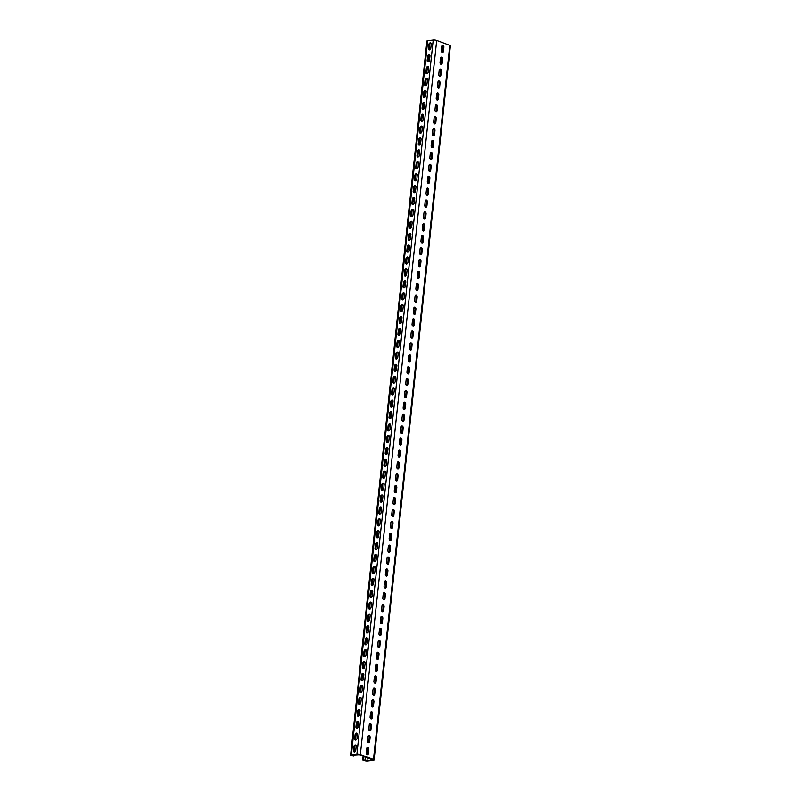 <?xml version="1.0" encoding="UTF-8"?>
<svg xmlns="http://www.w3.org/2000/svg" width="801" height="801" viewBox="0 0 801 801"><rect width="100%" height="100%" fill="white"/><g stroke="black" fill="none" stroke-linecap="round" stroke-linejoin="round"><path stroke-width="1.2" d="M363.103 756.004L362.683 759.939L364.315 760.549A2.473 0.601 -173.9 0 0 367.789 760.95L373.276 760.289A2.473 0.601 -173.9 0 0 374.097 759.939A2.473 0.601 -173.9 0 0 373.466 759.448L360.37 754.522A2.473 0.601 -173.9 0 0 356.906 754.121L351.409 754.782A2.473 0.601 -173.9 0 0 350.598 755.143A2.473 0.601 -173.9 0 0 351.218 755.623L353.772 756.134L353.902 754.892M350.598 755.143L426.903 41.061A2.473 0.601 6.1 0 1 427.724 40.711L433.211 40.05A2.473 0.601 6.1 0 1 436.685 40.45L449.782 45.377A2.473 0.601 6.1 0 1 450.402 45.857L374.097 759.939M353.822 746.622A1.602 1.131 -69.4 0 1 356.195 746.342L355.764 750.387A1.602 1.131 -69.4 0 1 353.391 750.677L353.822 746.622L354.643 746.933L354.202 750.978A1.602 1.131 -69.4 0 0 354.463 752.069M355.093 734.727A1.602 1.131 -69.4 0 1 357.466 734.437L357.036 738.482A1.602 1.131 -69.4 0 1 354.663 738.772L355.093 734.727L355.914 735.038L355.474 739.083A1.602 1.131 -69.4 0 0 355.734 740.164M356.365 722.822A1.602 1.131 -69.4 0 1 358.738 722.532L358.307 726.587A1.602 1.131 -69.4 0 1 355.934 726.867L356.365 722.822L357.186 723.133L356.745 727.178A1.602 1.131 -69.4 0 0 357.006 728.269M357.636 710.918A1.602 1.131 -69.4 0 1 360.009 710.637L359.579 714.682A1.602 1.131 -69.4 0 1 357.206 714.973L357.636 710.918L358.458 711.228L358.017 715.273A1.602 1.131 -69.4 0 0 358.277 716.364M358.908 699.023A1.602 1.131 -69.4 0 1 361.291 698.732L360.85 702.777A1.602 1.131 -69.4 0 1 358.478 703.068L358.908 699.023L359.729 699.333L359.299 703.378A1.602 1.131 -69.4 0 0 359.549 704.459M360.18 687.118A1.602 1.131 -69.4 0 1 362.563 686.837L362.122 690.883A1.602 1.131 -69.4 0 1 359.749 691.163L360.18 687.118L361.001 687.428L360.57 691.473A1.602 1.131 -69.4 0 0 360.82 692.565M361.451 675.223A1.602 1.131 -69.4 0 1 363.834 674.933L363.394 678.978A1.602 1.131 -69.4 0 1 361.021 679.268L361.451 675.223L362.272 675.523L361.842 679.568A1.602 1.131 -69.4 0 0 362.092 680.66M362.723 663.318A1.602 1.131 -69.4 0 1 365.106 663.028L364.665 667.073A1.602 1.131 -69.4 0 1 362.292 667.363L362.723 663.318L363.544 663.628L363.113 667.674A1.602 1.131 -69.4 0 0 363.364 668.755M363.994 651.413A1.602 1.131 -69.4 0 1 366.377 651.133L365.937 655.178A1.602 1.131 -69.4 0 1 363.564 655.458L363.994 651.413L364.815 651.724L364.385 655.769A1.602 1.131 -69.4 0 0 364.635 656.86M365.266 639.518A1.602 1.131 -69.4 0 1 367.649 639.228L367.208 643.273A1.602 1.131 -69.4 0 1 364.835 643.563L365.266 639.518L366.087 639.819L365.656 643.874A1.602 1.131 -69.4 0 0 365.907 644.955M366.538 627.614A1.602 1.131 -69.4 0 1 368.921 627.323L368.49 631.368A1.602 1.131 -69.4 0 1 366.107 631.659L366.538 627.614L367.359 627.924L366.928 631.969A1.602 1.131 -69.4 0 0 367.188 633.06M367.809 615.709A1.602 1.131 -69.4 0 1 370.192 615.428L369.762 619.473A1.602 1.131 -69.4 0 1 367.379 619.754L367.809 615.709L368.63 616.019L368.2 620.064A1.602 1.131 -69.4 0 0 368.46 621.155M369.081 603.814A1.602 1.131 -69.4 0 1 371.464 603.523L371.033 607.569A1.602 1.131 -69.4 0 1 368.65 607.859L369.081 603.814L369.902 604.114L369.471 608.169A1.602 1.131 -69.4 0 0 369.732 609.251M370.352 591.909A1.602 1.131 -69.4 0 1 372.735 591.619L372.305 595.674A1.602 1.131 -69.4 0 1 369.922 595.954L370.352 591.909L371.173 592.219L370.743 596.264A1.602 1.131 -69.4 0 0 371.003 597.356M371.624 580.004A1.602 1.131 -69.4 0 1 374.007 579.724L373.576 583.769A1.602 1.131 -69.4 0 1 371.193 584.059L371.624 580.004L372.445 580.314L372.014 584.36A1.602 1.131 -69.4 0 0 372.275 585.451M372.896 568.109A1.602 1.131 -69.4 0 1 375.279 567.819L374.848 571.864A1.602 1.131 -69.4 0 1 372.465 572.154L372.896 568.109L373.717 568.42L373.286 572.465A1.602 1.131 -69.4 0 0 373.546 573.546M374.167 556.204A1.602 1.131 -69.4 0 1 376.55 555.914L376.12 559.969A1.602 1.131 -69.4 0 1 373.737 560.249L374.167 556.204L374.988 556.515L374.558 560.56A1.602 1.131 -69.4 0 0 374.818 561.651M375.439 544.3A1.602 1.131 -69.4 0 1 377.822 544.019L377.391 548.064A1.602 1.131 -69.4 0 1 375.008 548.355L375.439 544.3L376.26 544.61L375.829 548.655A1.602 1.131 -69.4 0 0 376.09 549.746M376.71 532.405A1.602 1.131 -69.4 0 1 379.093 532.114L378.663 536.159A1.602 1.131 -69.4 0 1 376.28 536.45L376.71 532.405L377.531 532.715L377.101 536.76A1.602 1.131 -69.4 0 0 377.361 537.841M377.982 520.5A1.602 1.131 -69.4 0 1 380.365 520.219L379.934 524.265A1.602 1.131 -69.4 0 1 377.551 524.545L377.982 520.5L378.803 520.81L378.372 524.855A1.602 1.131 -69.4 0 0 378.633 525.947M379.253 508.605A1.602 1.131 -69.4 0 1 381.636 508.315L381.206 512.36A1.602 1.131 -69.4 0 1 378.823 512.65L379.253 508.605L380.075 508.905L379.644 512.95A1.602 1.131 -69.4 0 0 379.904 514.042M380.525 496.7A1.602 1.131 -69.4 0 1 382.908 496.41L382.477 500.455A1.602 1.131 -69.4 0 1 380.095 500.745L380.525 496.7L381.346 497.01L380.916 501.056A1.602 1.131 -69.4 0 0 381.176 502.137M381.797 484.795A1.602 1.131 -69.4 0 1 384.18 484.515L383.749 488.56A1.602 1.131 -69.4 0 1 381.366 488.84L381.797 484.795L382.618 485.106L382.187 489.151A1.602 1.131 -69.4 0 0 382.447 490.242M383.068 472.9A1.602 1.131 -69.4 0 1 385.451 472.61L385.021 476.655A1.602 1.131 -69.4 0 1 382.638 476.945L383.068 472.9L383.889 473.201L383.459 477.256A1.602 1.131 -69.4 0 0 383.719 478.337M384.35 460.996A1.602 1.131 -69.4 0 1 386.723 460.705L386.292 464.76A1.602 1.131 -69.4 0 1 383.909 465.041L384.35 460.996L385.161 461.306L384.73 465.351A1.602 1.131 -69.4 0 0 384.991 466.442M385.621 449.091A1.602 1.131 -69.4 0 1 387.994 448.81L387.564 452.855A1.602 1.131 -69.4 0 1 385.181 453.146L385.621 449.091L386.432 449.401L386.002 453.446A1.602 1.131 -69.4 0 0 386.262 454.537M386.893 437.196A1.602 1.131 -69.4 0 1 389.266 436.905L388.835 440.95A1.602 1.131 -69.4 0 1 386.452 441.241L386.893 437.196L387.704 437.506L387.273 441.551A1.602 1.131 -69.4 0 0 387.534 442.633M388.165 425.291A1.602 1.131 -69.4 0 1 390.538 425.001L390.107 429.056A1.602 1.131 -69.4 0 1 387.724 429.336L388.165 425.291L388.976 425.601L388.545 429.646A1.602 1.131 -69.4 0 0 388.805 430.738M389.436 413.386A1.602 1.131 -69.4 0 1 391.809 413.106L391.379 417.151A1.602 1.131 -69.4 0 1 388.996 417.441L389.436 413.386L390.247 413.696L389.817 417.742A1.602 1.131 -69.4 0 0 390.077 418.833M390.708 401.491A1.602 1.131 -69.4 0 1 393.081 401.201L392.65 405.246A1.602 1.131 -69.4 0 1 390.267 405.536L390.708 401.491L391.519 401.802L391.088 405.847A1.602 1.131 -69.4 0 0 391.349 406.928M391.979 389.586A1.602 1.131 -69.4 0 1 394.352 389.306L393.922 393.351A1.602 1.131 -69.4 0 1 391.539 393.631L391.979 389.586L392.79 389.897L392.36 393.942A1.602 1.131 -69.4 0 0 392.62 395.033M393.251 377.692A1.602 1.131 -69.4 0 1 395.624 377.401L395.193 381.446A1.602 1.131 -69.4 0 1 392.82 381.737L393.251 377.692L394.062 377.992L393.631 382.037A1.602 1.131 -69.4 0 0 393.892 383.128M394.523 365.787A1.602 1.131 -69.4 0 1 396.895 365.496L396.465 369.541A1.602 1.131 -69.4 0 1 394.092 369.832L394.523 365.787L395.344 366.097L394.903 370.142A1.602 1.131 -69.4 0 0 395.163 371.223M395.794 353.882A1.602 1.131 -69.4 0 1 398.167 353.601L397.737 357.647A1.602 1.131 -69.4 0 1 395.364 357.927L395.794 353.882L396.615 354.192L396.175 358.237A1.602 1.131 -69.4 0 0 396.435 359.329M397.066 341.987A1.602 1.131 -69.4 0 1 399.439 341.697L399.008 345.742A1.602 1.131 -69.4 0 1 396.635 346.032L397.066 341.987L397.887 342.287L397.446 346.342A1.602 1.131 -69.4 0 0 397.707 347.424M398.337 330.082A1.602 1.131 -69.4 0 1 400.71 329.792L400.28 333.837A1.602 1.131 -69.4 0 1 397.907 334.127L398.337 330.082L399.158 330.392L398.718 334.438A1.602 1.131 -69.4 0 0 398.978 335.529M399.609 318.177A1.602 1.131 -69.4 0 1 401.982 317.897L401.551 321.942A1.602 1.131 -69.4 0 1 399.178 322.222L399.609 318.177L400.43 318.488L399.989 322.533A1.602 1.131 -69.4 0 0 400.25 323.624M400.88 306.282A1.602 1.131 -69.4 0 1 403.253 305.992L402.823 310.037A1.602 1.131 -69.4 0 1 400.45 310.327L400.88 306.282L401.701 306.583L401.261 310.638A1.602 1.131 -69.4 0 0 401.521 311.719M402.152 294.378A1.602 1.131 -69.4 0 1 404.535 294.087L404.094 298.142A1.602 1.131 -69.4 0 1 401.722 298.423L402.152 294.378L402.973 294.688L402.533 298.733A1.602 1.131 -69.4 0 0 402.793 299.824M403.424 282.473A1.602 1.131 -69.4 0 1 405.807 282.192L405.366 286.237A1.602 1.131 -69.4 0 1 402.993 286.528L403.424 282.473L404.245 282.783L403.814 286.828A1.602 1.131 -69.4 0 0 404.064 287.919M404.695 270.578A1.602 1.131 -69.4 0 1 407.078 270.287L406.638 274.332A1.602 1.131 -69.4 0 1 404.265 274.623L404.695 270.578L405.516 270.888L405.086 274.933A1.602 1.131 -69.4 0 0 405.336 276.015M405.967 258.673A1.602 1.131 -69.4 0 1 408.35 258.383L407.909 262.438A1.602 1.131 -69.4 0 1 405.536 262.718L405.967 258.673L406.788 258.983L406.357 263.028A1.602 1.131 -69.4 0 0 406.608 264.12M407.238 246.768A1.602 1.131 -69.4 0 1 409.621 246.488L409.181 250.533A1.602 1.131 -69.4 0 1 406.808 250.823L407.238 246.768L408.059 247.078L407.629 251.124A1.602 1.131 -69.4 0 0 407.879 252.215M408.51 234.873A1.602 1.131 -69.4 0 1 410.893 234.583L410.452 238.628A1.602 1.131 -69.4 0 1 408.079 238.918L408.51 234.873L409.331 235.184L408.9 239.229A1.602 1.131 -69.4 0 0 409.151 240.31M409.782 222.968A1.602 1.131 -69.4 0 1 412.165 222.688L411.724 226.733A1.602 1.131 -69.4 0 1 409.351 227.013L409.782 222.968L410.603 223.279L410.172 227.324A1.602 1.131 -69.4 0 0 410.432 228.415M411.053 211.074A1.602 1.131 -69.4 0 1 413.436 210.783L413.006 214.828A1.602 1.131 -69.4 0 1 410.623 215.119L411.053 211.074L411.874 211.374L411.444 215.419A1.602 1.131 -69.4 0 0 411.704 216.51M412.325 199.169A1.602 1.131 -69.4 0 1 414.708 198.878L414.277 202.923A1.602 1.131 -69.4 0 1 411.894 203.214L412.325 199.169L413.146 199.479L412.715 203.524A1.602 1.131 -69.4 0 0 412.976 204.605M413.596 187.264A1.602 1.131 -69.4 0 1 415.979 186.983L415.549 191.028A1.602 1.131 -69.4 0 1 413.166 191.309L413.596 187.264L414.417 187.574L413.987 191.619A1.602 1.131 -69.4 0 0 414.247 192.711M414.868 175.369A1.602 1.131 -69.4 0 1 417.251 175.079L416.82 179.124A1.602 1.131 -69.4 0 1 414.437 179.414L414.868 175.369L415.689 175.669L415.258 179.724A1.602 1.131 -69.4 0 0 415.519 180.806M416.14 163.464A1.602 1.131 -69.4 0 1 418.522 163.174L418.092 167.229A1.602 1.131 -69.4 0 1 415.709 167.509L416.14 163.464L416.961 163.774L416.53 167.82A1.602 1.131 -69.4 0 0 416.79 168.911M417.411 151.559A1.602 1.131 -69.4 0 1 419.794 151.279L419.364 155.324A1.602 1.131 -69.4 0 1 416.981 155.614L417.411 151.559L418.232 151.87L417.802 155.915A1.602 1.131 -69.4 0 0 418.062 157.006M418.683 139.664A1.602 1.131 -69.4 0 1 421.066 139.374L420.635 143.419A1.602 1.131 -69.4 0 1 418.252 143.709L418.683 139.664L419.504 139.975L419.073 144.02A1.602 1.131 -69.4 0 0 419.334 145.101M419.954 127.759A1.602 1.131 -69.4 0 1 422.337 127.469L421.907 131.524A1.602 1.131 -69.4 0 1 419.524 131.805L419.954 127.759L420.775 128.07L420.345 132.115A1.602 1.131 -69.4 0 0 420.605 133.206M421.226 115.855A1.602 1.131 -69.4 0 1 423.609 115.574L423.178 119.619A1.602 1.131 -69.4 0 1 420.795 119.91L421.226 115.855L422.047 116.165L421.616 120.21A1.602 1.131 -69.4 0 0 421.877 121.301M422.497 103.96A1.602 1.131 -69.4 0 1 424.88 103.669L424.45 107.714A1.602 1.131 -69.4 0 1 422.067 108.005L422.497 103.96L423.318 104.27L422.888 108.315A1.602 1.131 -69.4 0 0 423.148 109.397M423.769 92.055A1.602 1.131 -69.4 0 1 426.152 91.775L425.721 95.82A1.602 1.131 -69.4 0 1 423.339 96.1L423.769 92.055L424.59 92.365L424.16 96.41A1.602 1.131 -69.4 0 0 424.42 97.502M425.041 80.16A1.602 1.131 -69.4 0 1 427.424 79.87L426.993 83.915A1.602 1.131 -69.4 0 1 424.61 84.205L425.041 80.16L425.862 80.46L425.431 84.505A1.602 1.131 -69.4 0 0 425.691 85.597M426.312 68.255A1.602 1.131 -69.4 0 1 428.695 67.965L428.265 72.01A1.602 1.131 -69.4 0 1 425.882 72.3L426.312 68.255L427.133 68.566L426.703 72.611A1.602 1.131 -69.4 0 0 426.963 73.692M427.584 56.35A1.602 1.131 -69.4 0 1 429.967 56.07L429.536 60.115A1.602 1.131 -69.4 0 1 427.153 60.395L427.584 56.35L428.405 56.661L427.974 60.706A1.602 1.131 -69.4 0 0 428.235 61.797M428.865 44.456A1.602 1.131 -69.4 0 1 431.238 44.165L430.808 48.21A1.602 1.131 -69.4 0 1 428.425 48.501L428.865 44.456L429.676 44.756L429.246 48.811A1.602 1.131 -69.4 0 0 429.506 49.892M429.867 44.075L429.296 49.462M428.595 55.98L428.024 61.367M427.323 67.875L426.753 73.261M426.052 79.78L425.481 85.166M424.78 91.684L424.21 97.071M423.509 103.579L422.938 108.966M422.237 115.484L421.666 120.871M420.966 127.379L420.385 132.776M419.694 139.284L419.113 144.671M418.422 151.189L417.842 156.575M417.151 163.084L416.57 168.48M415.879 174.988L415.298 180.375M414.608 186.893L414.027 192.28M413.336 198.788L412.755 204.175M412.064 210.693L411.484 216.08M410.793 222.598L410.212 227.985M409.521 234.493L408.941 239.879M408.25 246.398L407.669 251.784M406.978 258.292L406.397 263.689M405.707 270.197L405.126 275.584M404.435 282.102L403.854 287.489M403.163 293.997L402.583 299.394M401.892 305.902L401.311 311.289M400.62 317.807L400.039 323.193M399.349 329.702L398.768 335.088M398.067 341.606L397.496 346.993M396.795 353.511L396.225 358.898M395.524 365.406L394.953 370.793M394.252 377.311L393.681 382.698M392.981 389.216L392.41 394.603M391.709 401.111L391.138 406.497M390.437 413.016L389.867 418.402M389.166 424.91L388.595 430.307M387.894 436.815L387.324 442.202M386.623 448.72L386.052 454.107M385.351 460.615L384.78 466.012M384.079 472.52L383.509 477.907M382.808 484.425L382.237 489.811M381.536 496.32L380.966 501.706M380.265 508.224L379.694 513.611M378.993 520.129L378.422 525.516M377.722 532.024L377.151 537.411M376.45 543.929L375.869 549.316M375.178 555.824L374.598 561.221M373.907 567.729L373.326 573.115M372.635 579.634L372.054 585.02M371.364 591.528L370.783 596.925M370.092 603.433L369.511 608.82M368.82 615.338L368.24 620.725M367.549 627.233L366.968 632.62M366.277 639.138L365.697 644.525M365.006 651.043L364.425 656.43M363.734 662.938L363.153 668.324M362.463 674.842L361.882 680.229M361.191 686.747L360.61 692.134M359.919 698.642L359.339 704.029M358.648 710.547L358.067 715.934M357.376 722.442L356.795 727.839M356.105 734.347L355.524 739.734M354.823 746.252L354.252 751.638M363.974 756.334L363.594 759.829L366.968 760.64L372.865 759.799L359.459 754.632L352.23 755.093L353.772 756.134M368.4 753.461A1.602 1.071 83.1 0 1 367.529 754.652A1.602 1.071 83.1 0 1 366.277 752.66L366.708 748.615A1.602 1.071 83.1 0 1 367.579 747.423A1.602 1.071 83.1 0 1 368.83 749.416L368.4 753.461L367.489 753.571L367.919 749.526A1.602 1.071 83.1 0 0 367.138 747.633M369.672 741.556A1.602 1.071 83.1 0 1 368.8 742.747A1.602 1.071 83.1 0 1 367.549 740.755L367.979 736.71A1.602 1.071 83.1 0 1 368.85 735.518A1.602 1.071 83.1 0 1 370.102 737.511L369.672 741.556L368.76 741.666L369.191 737.621A1.602 1.071 83.1 0 0 368.41 735.729M370.943 729.661A1.602 1.071 83.1 0 1 370.072 730.852A1.602 1.071 83.1 0 1 368.82 728.86L369.251 724.805A1.602 1.071 83.1 0 1 370.122 723.613A1.602 1.071 83.1 0 1 371.374 725.606L370.943 729.661L370.032 729.771L370.462 725.716A1.602 1.071 83.1 0 0 369.682 723.824M372.215 717.756A1.602 1.071 83.1 0 1 371.344 718.948A1.602 1.071 83.1 0 1 370.092 716.955L370.523 712.91A1.602 1.071 83.1 0 1 371.394 711.719A1.602 1.071 83.1 0 1 372.655 713.711L372.215 717.756L371.304 717.866L371.734 713.821A1.602 1.071 83.1 0 0 370.953 711.929M373.486 705.851A1.602 1.071 83.1 0 1 372.615 707.043A1.602 1.071 83.1 0 1 371.364 705.05L371.794 701.005A1.602 1.071 83.1 0 1 372.665 699.814A1.602 1.071 83.1 0 1 373.927 701.806L373.486 705.851L372.575 705.961L373.006 701.916A1.602 1.071 83.1 0 0 372.225 700.024M374.758 693.956A1.602 1.071 83.1 0 1 373.887 695.148A1.602 1.071 83.1 0 1 372.635 693.155L373.066 689.11A1.602 1.071 83.1 0 1 373.937 687.909A1.602 1.071 83.1 0 1 375.198 689.911L374.758 693.956L373.847 694.067L374.277 690.021A1.602 1.071 83.1 0 0 373.496 688.129M376.029 682.052A1.602 1.071 83.1 0 1 375.158 683.243A1.602 1.071 83.1 0 1 373.907 681.25L374.337 677.205A1.602 1.071 83.1 0 1 375.208 676.014A1.602 1.071 83.1 0 1 376.47 678.006L376.029 682.052L375.118 682.162L375.549 678.117A1.602 1.071 83.1 0 0 374.768 676.224M377.301 670.147A1.602 1.071 83.1 0 1 376.43 671.348A1.602 1.071 83.1 0 1 375.178 669.346L375.609 665.301A1.602 1.071 83.1 0 1 376.48 664.109A1.602 1.071 83.1 0 1 377.742 666.102L377.301 670.147L376.39 670.257L376.82 666.212A1.602 1.071 83.1 0 0 376.039 664.319M378.573 658.252A1.602 1.071 83.1 0 1 377.702 659.443A1.602 1.071 83.1 0 1 376.45 657.451L376.881 653.406A1.602 1.071 83.1 0 1 377.752 652.214A1.602 1.071 83.1 0 1 379.013 654.207L378.573 658.252L377.661 658.362L378.092 654.317A1.602 1.071 83.1 0 0 377.311 652.425M379.854 646.347A1.602 1.071 83.1 0 1 378.973 647.538A1.602 1.071 83.1 0 1 377.722 645.546L378.152 641.501A1.602 1.071 83.1 0 1 379.023 640.309A1.602 1.071 83.1 0 1 380.285 642.302L379.854 646.347L378.933 646.457L379.364 642.412A1.602 1.071 83.1 0 0 378.583 640.52M381.126 634.442A1.602 1.071 83.1 0 1 380.245 635.644A1.602 1.071 83.1 0 1 378.993 633.641L379.424 629.596A1.602 1.071 83.1 0 1 380.295 628.405A1.602 1.071 83.1 0 1 381.556 630.397L381.126 634.442L380.205 634.562L380.635 630.507A1.602 1.071 83.1 0 0 379.854 628.615M382.397 622.547A1.602 1.071 83.1 0 1 381.516 623.739A1.602 1.071 83.1 0 1 380.265 621.746L380.695 617.701A1.602 1.071 83.1 0 1 381.566 616.51A1.602 1.071 83.1 0 1 382.828 618.502L382.397 622.547L381.476 622.657L381.907 618.612A1.602 1.071 83.1 0 0 381.126 616.72M383.669 610.642A1.602 1.071 83.1 0 1 382.788 611.834A1.602 1.071 83.1 0 1 381.536 609.841L381.967 605.796A1.602 1.071 83.1 0 1 382.838 604.605A1.602 1.071 83.1 0 1 384.1 606.597L383.669 610.642L382.748 610.752L383.178 606.707A1.602 1.071 83.1 0 0 382.407 604.815M384.941 598.747A1.602 1.071 83.1 0 1 384.069 599.939A1.602 1.071 83.1 0 1 382.808 597.947L383.238 593.891A1.602 1.071 83.1 0 1 384.11 592.7A1.602 1.071 83.1 0 1 385.371 594.692L384.941 598.747L384.019 598.858L384.45 594.803A1.602 1.071 83.1 0 0 383.679 592.91M386.212 586.843A1.602 1.071 83.1 0 1 385.341 588.034A1.602 1.071 83.1 0 1 384.079 586.042L384.51 581.997A1.602 1.071 83.1 0 1 385.381 580.805A1.602 1.071 83.1 0 1 386.643 582.798L386.212 586.843L385.291 586.953L385.722 582.908A1.602 1.071 83.1 0 0 384.951 581.015M387.484 574.938A1.602 1.071 83.1 0 1 386.613 576.129A1.602 1.071 83.1 0 1 385.351 574.137L385.782 570.092A1.602 1.071 83.1 0 1 386.653 568.9A1.602 1.071 83.1 0 1 387.914 570.893L387.484 574.938L386.563 575.048L386.993 571.003A1.602 1.071 83.1 0 0 386.222 569.111M388.755 563.043A1.602 1.071 83.1 0 1 387.884 564.234A1.602 1.071 83.1 0 1 386.623 562.242L387.053 558.187A1.602 1.071 83.1 0 1 387.924 556.995A1.602 1.071 83.1 0 1 389.186 558.998L388.755 563.043L387.834 563.153L388.275 559.108A1.602 1.071 83.1 0 0 387.494 557.206M390.027 551.138A1.602 1.071 83.1 0 1 389.156 552.33A1.602 1.071 83.1 0 1 387.894 550.337L388.325 546.292A1.602 1.071 83.1 0 1 389.196 545.101A1.602 1.071 83.1 0 1 390.457 547.093L390.027 551.138L389.106 551.248L389.546 547.203A1.602 1.071 83.1 0 0 388.765 545.311M391.299 539.233A1.602 1.071 83.1 0 1 390.427 540.425A1.602 1.071 83.1 0 1 389.166 538.432L389.596 534.387A1.602 1.071 83.1 0 1 390.467 533.196A1.602 1.071 83.1 0 1 391.729 535.188L391.299 539.233L390.377 539.343L390.818 535.298A1.602 1.071 83.1 0 0 390.037 533.406M392.57 527.338A1.602 1.071 83.1 0 1 391.699 528.53A1.602 1.071 83.1 0 1 390.437 526.537L390.868 522.492A1.602 1.071 83.1 0 1 391.749 521.291A1.602 1.071 83.1 0 1 393.001 523.293L392.57 527.338L391.649 527.448L392.089 523.403A1.602 1.071 83.1 0 0 391.309 521.511M393.842 515.433A1.602 1.071 83.1 0 1 392.971 516.625A1.602 1.071 83.1 0 1 391.709 514.632L392.14 510.587A1.602 1.071 83.1 0 1 393.021 509.396A1.602 1.071 83.1 0 1 394.272 511.388L393.842 515.433L392.921 515.544L393.361 511.499A1.602 1.071 83.1 0 0 392.58 509.606M395.113 503.529A1.602 1.071 83.1 0 1 394.242 504.73A1.602 1.071 83.1 0 1 392.981 502.728L393.411 498.683A1.602 1.071 83.1 0 1 394.292 497.491A1.602 1.071 83.1 0 1 395.544 499.484L395.113 503.529L394.192 503.639L394.633 499.594A1.602 1.071 83.1 0 0 393.852 497.701M396.385 491.634A1.602 1.071 83.1 0 1 395.514 492.825A1.602 1.071 83.1 0 1 394.252 490.833L394.683 486.788A1.602 1.071 83.1 0 1 395.564 485.596A1.602 1.071 83.1 0 1 396.815 487.589L396.385 491.634L395.474 491.744L395.904 487.699A1.602 1.071 83.1 0 0 395.123 485.806M397.656 479.729A1.602 1.071 83.1 0 1 396.785 480.92A1.602 1.071 83.1 0 1 395.524 478.928L395.964 474.883A1.602 1.071 83.1 0 1 396.835 473.691A1.602 1.071 83.1 0 1 398.087 475.684L397.656 479.729L396.745 479.839L397.176 475.794A1.602 1.071 83.1 0 0 396.395 473.902M398.928 467.834A1.602 1.071 83.1 0 1 398.057 469.026A1.602 1.071 83.1 0 1 396.795 467.033L397.236 462.978A1.602 1.071 83.1 0 1 398.107 461.787A1.602 1.071 83.1 0 1 399.359 463.779L398.928 467.834L398.017 467.944L398.447 463.889A1.602 1.071 83.1 0 0 397.666 461.997M400.2 455.929A1.602 1.071 83.1 0 1 399.329 457.121A1.602 1.071 83.1 0 1 398.067 455.128L398.508 451.083A1.602 1.071 83.1 0 1 399.379 449.892A1.602 1.071 83.1 0 1 400.63 451.884L400.2 455.929L399.288 456.039L399.719 451.994A1.602 1.071 83.1 0 0 398.938 450.102M401.471 444.024A1.602 1.071 83.1 0 1 400.6 445.216A1.602 1.071 83.1 0 1 399.339 443.223L399.779 439.178A1.602 1.071 83.1 0 1 400.65 437.987A1.602 1.071 83.1 0 1 401.902 439.979L401.471 444.024L400.56 444.134L400.991 440.089A1.602 1.071 83.1 0 0 400.21 438.197M402.743 432.129A1.602 1.071 83.1 0 1 401.872 433.321A1.602 1.071 83.1 0 1 400.61 431.328L401.051 427.273A1.602 1.071 83.1 0 1 401.922 426.082A1.602 1.071 83.1 0 1 403.173 428.074L402.743 432.129L401.832 432.24L402.262 428.185A1.602 1.071 83.1 0 0 401.481 426.292M404.014 420.225A1.602 1.071 83.1 0 1 403.143 421.416A1.602 1.071 83.1 0 1 401.882 419.424L402.322 415.379A1.602 1.071 83.1 0 1 403.193 414.187A1.602 1.071 83.1 0 1 404.445 416.18L404.014 420.225L403.103 420.335L403.534 416.29A1.602 1.071 83.1 0 0 402.753 414.397M405.286 408.32A1.602 1.071 83.1 0 1 404.415 409.511A1.602 1.071 83.1 0 1 403.163 407.519L403.594 403.474A1.602 1.071 83.1 0 1 404.465 402.282A1.602 1.071 83.1 0 1 405.717 404.275L405.286 408.32L404.375 408.43L404.805 404.385A1.602 1.071 83.1 0 0 404.024 402.492M406.558 396.425A1.602 1.071 83.1 0 1 405.686 397.616A1.602 1.071 83.1 0 1 404.435 395.624L404.865 391.579A1.602 1.071 83.1 0 1 405.737 390.377A1.602 1.071 83.1 0 1 406.988 392.38L406.558 396.425L405.646 396.535L406.077 392.49A1.602 1.071 83.1 0 0 405.296 390.598M407.829 384.52A1.602 1.071 83.1 0 1 406.958 385.712A1.602 1.071 83.1 0 1 405.707 383.719L406.137 379.674A1.602 1.071 83.1 0 1 407.008 378.483A1.602 1.071 83.1 0 1 408.26 380.475L407.829 384.52L406.918 384.63L407.349 380.585A1.602 1.071 83.1 0 0 406.568 378.693M409.101 372.615A1.602 1.071 83.1 0 1 408.23 373.817A1.602 1.071 83.1 0 1 406.978 371.814L407.409 367.769A1.602 1.071 83.1 0 1 408.28 366.578A1.602 1.071 83.1 0 1 409.531 368.57L409.101 372.615L408.19 372.725L408.62 368.68A1.602 1.071 83.1 0 0 407.839 366.788M410.372 360.72A1.602 1.071 83.1 0 1 409.501 361.912A1.602 1.071 83.1 0 1 408.25 359.919L408.68 355.874A1.602 1.071 83.1 0 1 409.551 354.683A1.602 1.071 83.1 0 1 410.803 356.675L410.372 360.72L409.461 360.83L409.892 356.785A1.602 1.071 83.1 0 0 409.111 354.893M411.644 348.815A1.602 1.071 83.1 0 1 410.773 350.007A1.602 1.071 83.1 0 1 409.521 348.014L409.952 343.969A1.602 1.071 83.1 0 1 410.823 342.778A1.602 1.071 83.1 0 1 412.074 344.77L411.644 348.815L410.733 348.926L411.163 344.881A1.602 1.071 83.1 0 0 410.382 342.988M412.915 336.911A1.602 1.071 83.1 0 1 412.044 338.112A1.602 1.071 83.1 0 1 410.793 336.11L411.223 332.065A1.602 1.071 83.1 0 1 412.094 330.873A1.602 1.071 83.1 0 1 413.346 332.866L412.915 336.911L412.004 337.031L412.435 332.976A1.602 1.071 83.1 0 0 411.654 331.083M414.187 325.016A1.602 1.071 83.1 0 1 413.316 326.207A1.602 1.071 83.1 0 1 412.064 324.215L412.495 320.17A1.602 1.071 83.1 0 1 413.366 318.978A1.602 1.071 83.1 0 1 414.618 320.971L414.187 325.016L413.276 325.126L413.706 321.081A1.602 1.071 83.1 0 0 412.926 319.188M415.459 313.111A1.602 1.071 83.1 0 1 414.588 314.302A1.602 1.071 83.1 0 1 413.336 312.31L413.767 308.265A1.602 1.071 83.1 0 1 414.638 307.073A1.602 1.071 83.1 0 1 415.899 309.066L415.459 313.111L414.548 313.221L414.978 309.176A1.602 1.071 83.1 0 0 414.197 307.284M416.73 301.216A1.602 1.071 83.1 0 1 415.859 302.408A1.602 1.071 83.1 0 1 414.608 300.415L415.038 296.36A1.602 1.071 83.1 0 1 415.909 295.168A1.602 1.071 83.1 0 1 417.171 297.161L416.73 301.216L415.819 301.326L416.25 297.271A1.602 1.071 83.1 0 0 415.469 295.379M418.002 289.311A1.602 1.071 83.1 0 1 417.131 290.503A1.602 1.071 83.1 0 1 415.879 288.51L416.31 284.465A1.602 1.071 83.1 0 1 417.181 283.274A1.602 1.071 83.1 0 1 418.442 285.266L418.002 289.311L417.091 289.421L417.521 285.376A1.602 1.071 83.1 0 0 416.74 283.484M419.273 277.406A1.602 1.071 83.1 0 1 418.402 278.598A1.602 1.071 83.1 0 1 417.151 276.605L417.581 272.56A1.602 1.071 83.1 0 1 418.452 271.369A1.602 1.071 83.1 0 1 419.714 273.361L419.273 277.406L418.362 277.516L418.793 273.471A1.602 1.071 83.1 0 0 418.012 271.579M420.545 265.511A1.602 1.071 83.1 0 1 419.674 266.703A1.602 1.071 83.1 0 1 418.422 264.71L418.853 260.655A1.602 1.071 83.1 0 1 419.724 259.464A1.602 1.071 83.1 0 1 420.986 261.466L420.545 265.511L419.634 265.622L420.064 261.577A1.602 1.071 83.1 0 0 419.283 259.674M421.817 253.607A1.602 1.071 83.1 0 1 420.946 254.798A1.602 1.071 83.1 0 1 419.694 252.806L420.125 248.761A1.602 1.071 83.1 0 1 420.996 247.569A1.602 1.071 83.1 0 1 422.257 249.562L421.817 253.607L420.905 253.717L421.336 249.672A1.602 1.071 83.1 0 0 420.555 247.779M423.088 241.702A1.602 1.071 83.1 0 1 422.217 242.893A1.602 1.071 83.1 0 1 420.966 240.901L421.396 236.856A1.602 1.071 83.1 0 1 422.267 235.664A1.602 1.071 83.1 0 1 423.529 237.657L423.088 241.702L422.177 241.812L422.608 237.767A1.602 1.071 83.1 0 0 421.827 235.874M424.37 229.807A1.602 1.071 83.1 0 1 423.489 230.998A1.602 1.071 83.1 0 1 422.237 229.006L422.668 224.961A1.602 1.071 83.1 0 1 423.539 223.759A1.602 1.071 83.1 0 1 424.8 225.762L424.37 229.807L423.449 229.917L423.879 225.872A1.602 1.071 83.1 0 0 423.098 223.98M425.641 217.902A1.602 1.071 83.1 0 1 424.76 219.094A1.602 1.071 83.1 0 1 423.509 217.101L423.939 213.056A1.602 1.071 83.1 0 1 424.81 211.864A1.602 1.071 83.1 0 1 426.072 213.857L425.641 217.902L424.72 218.012L425.151 213.967A1.602 1.071 83.1 0 0 424.37 212.075M426.913 205.997A1.602 1.071 83.1 0 1 426.032 207.199A1.602 1.071 83.1 0 1 424.78 205.196L425.211 201.151A1.602 1.071 83.1 0 1 426.082 199.96A1.602 1.071 83.1 0 1 427.344 201.952L426.913 205.997L425.992 206.107L426.422 202.062A1.602 1.071 83.1 0 0 425.641 200.17M428.185 194.102A1.602 1.071 83.1 0 1 427.303 195.294A1.602 1.071 83.1 0 1 426.052 193.301L426.482 189.256A1.602 1.071 83.1 0 1 427.354 188.065A1.602 1.071 83.1 0 1 428.615 190.057L428.185 194.102L427.263 194.212L427.694 190.167A1.602 1.071 83.1 0 0 426.923 188.275M429.456 182.197A1.602 1.071 83.1 0 1 428.585 183.389A1.602 1.071 83.1 0 1 427.323 181.396L427.754 177.351A1.602 1.071 83.1 0 1 428.625 176.16A1.602 1.071 83.1 0 1 429.887 178.152L429.456 182.197L428.535 182.308L428.966 178.263A1.602 1.071 83.1 0 0 428.195 176.37M430.728 170.303A1.602 1.071 83.1 0 1 429.857 171.494A1.602 1.071 83.1 0 1 428.595 169.502L429.026 165.447A1.602 1.071 83.1 0 1 429.897 164.255A1.602 1.071 83.1 0 1 431.158 166.248L430.728 170.303L429.807 170.413L430.237 166.358A1.602 1.071 83.1 0 0 429.466 164.465M431.999 158.398A1.602 1.071 83.1 0 1 431.128 159.589A1.602 1.071 83.1 0 1 429.867 157.597L430.297 153.552A1.602 1.071 83.1 0 1 431.168 152.36A1.602 1.071 83.1 0 1 432.43 154.353L431.999 158.398L431.078 158.508L431.519 154.463A1.602 1.071 83.1 0 0 430.738 152.57M433.271 146.493A1.602 1.071 83.1 0 1 432.4 147.684A1.602 1.071 83.1 0 1 431.138 145.692L431.569 141.647A1.602 1.071 83.1 0 1 432.44 140.455A1.602 1.071 83.1 0 1 433.701 142.448L433.271 146.493L432.35 146.603L432.79 142.558A1.602 1.071 83.1 0 0 432.009 140.666M434.542 134.598A1.602 1.071 83.1 0 1 433.671 135.79A1.602 1.071 83.1 0 1 432.41 133.797L432.84 129.742A1.602 1.071 83.1 0 1 433.711 128.55A1.602 1.071 83.1 0 1 434.973 130.543L434.542 134.598L433.621 134.708L434.062 130.653A1.602 1.071 83.1 0 0 433.281 128.761M435.814 122.693A1.602 1.071 83.1 0 1 434.943 123.885A1.602 1.071 83.1 0 1 433.681 121.892L434.112 117.847A1.602 1.071 83.1 0 1 434.993 116.656A1.602 1.071 83.1 0 1 436.245 118.648L435.814 122.693L434.893 122.803L435.333 118.758A1.602 1.071 83.1 0 0 434.553 116.866M437.086 110.788A1.602 1.071 83.1 0 1 436.215 111.98A1.602 1.071 83.1 0 1 434.953 109.987L435.384 105.942A1.602 1.071 83.1 0 1 436.265 104.751A1.602 1.071 83.1 0 1 437.516 106.743L437.086 110.788L436.165 110.898L436.605 106.853A1.602 1.071 83.1 0 0 435.824 104.961M438.357 98.893A1.602 1.071 83.1 0 1 437.486 100.085A1.602 1.071 83.1 0 1 436.225 98.092L436.655 94.047A1.602 1.071 83.1 0 1 437.536 92.846A1.602 1.071 83.1 0 1 438.788 94.848L438.357 98.893L437.436 99.004L437.877 94.959A1.602 1.071 83.1 0 0 437.096 93.066M439.629 86.989A1.602 1.071 83.1 0 1 438.758 88.18A1.602 1.071 83.1 0 1 437.496 86.188L437.927 82.143A1.602 1.071 83.1 0 1 438.808 80.951A1.602 1.071 83.1 0 1 440.059 82.944L439.629 86.989L438.708 87.099L439.148 83.054A1.602 1.071 83.1 0 0 438.367 81.161M440.9 75.084A1.602 1.071 83.1 0 1 440.029 76.285A1.602 1.071 83.1 0 1 438.768 74.283L439.208 70.238A1.602 1.071 83.1 0 1 440.079 69.046A1.602 1.071 83.1 0 1 441.331 71.039L440.9 75.084L439.989 75.194L440.42 71.149A1.602 1.071 83.1 0 0 439.639 69.256M442.172 63.189A1.602 1.071 83.1 0 1 441.301 64.38A1.602 1.071 83.1 0 1 440.039 62.388L440.48 58.343A1.602 1.071 83.1 0 1 441.351 57.151A1.602 1.071 83.1 0 1 442.603 59.144L442.172 63.189L441.261 63.299L441.691 59.254A1.602 1.071 83.1 0 0 440.91 57.362M443.444 51.284A1.602 1.071 83.1 0 1 442.573 52.476A1.602 1.071 83.1 0 1 441.311 50.483L441.751 46.438A1.602 1.071 83.1 0 1 442.623 45.246A1.602 1.071 83.1 0 1 443.874 47.239L443.444 51.284L442.532 51.394L442.963 47.349A1.602 1.071 83.1 0 0 442.182 45.457M367.058 754.552A1.602 1.071 83.1 0 0 367.489 753.571M368.33 742.647A1.602 1.071 83.1 0 0 368.76 741.666M369.601 730.752A1.602 1.071 83.1 0 0 370.032 729.771M370.873 718.847A1.602 1.071 83.1 0 0 371.304 717.866M372.145 706.943A1.602 1.071 83.1 0 0 372.575 705.961M373.416 695.048A1.602 1.071 83.1 0 0 373.847 694.067M374.688 683.143A1.602 1.071 83.1 0 0 375.118 682.162M375.959 671.238A1.602 1.071 83.1 0 0 376.39 670.257M377.231 659.343A1.602 1.071 83.1 0 0 377.661 658.362M378.503 647.438A1.602 1.071 83.1 0 0 378.933 646.457M379.774 635.543A1.602 1.071 83.1 0 0 380.205 634.562M381.046 623.639A1.602 1.071 83.1 0 0 381.476 622.657M382.317 611.734A1.602 1.071 83.1 0 0 382.748 610.752M383.589 599.839A1.602 1.071 83.1 0 0 384.019 598.858M384.86 587.934A1.602 1.071 83.1 0 0 385.291 586.953M386.132 576.029A1.602 1.071 83.1 0 0 386.563 575.048M387.404 564.134A1.602 1.071 83.1 0 0 387.834 563.153M388.675 552.229A1.602 1.071 83.1 0 0 389.106 551.248M389.947 540.325A1.602 1.071 83.1 0 0 390.377 539.343M391.218 528.43A1.602 1.071 83.1 0 0 391.649 527.448M392.49 516.525A1.602 1.071 83.1 0 0 392.921 515.544M393.762 504.62A1.602 1.071 83.1 0 0 394.192 503.639M395.033 492.725A1.602 1.071 83.1 0 0 395.474 491.744M396.305 480.82A1.602 1.071 83.1 0 0 396.745 479.839M397.576 468.925A1.602 1.071 83.1 0 0 398.017 467.944M398.848 457.021A1.602 1.071 83.1 0 0 399.288 456.039M400.12 445.116A1.602 1.071 83.1 0 0 400.56 444.134M401.391 433.221A1.602 1.071 83.1 0 0 401.832 432.24M402.663 421.316A1.602 1.071 83.1 0 0 403.103 420.335M403.934 409.411A1.602 1.071 83.1 0 0 404.375 408.43M405.206 397.516A1.602 1.071 83.1 0 0 405.646 396.535M406.477 385.611A1.602 1.071 83.1 0 0 406.918 384.63M407.749 373.707A1.602 1.071 83.1 0 0 408.19 372.725M409.031 361.812A1.602 1.071 83.1 0 0 409.461 360.83M410.302 349.907A1.602 1.071 83.1 0 0 410.733 348.926M411.574 338.012A1.602 1.071 83.1 0 0 412.004 337.031M412.845 326.107A1.602 1.071 83.1 0 0 413.276 325.126M414.117 314.202A1.602 1.071 83.1 0 0 414.548 313.221M415.389 302.307A1.602 1.071 83.1 0 0 415.819 301.326M416.66 290.403A1.602 1.071 83.1 0 0 417.091 289.421M417.932 278.498A1.602 1.071 83.1 0 0 418.362 277.516M419.203 266.603A1.602 1.071 83.1 0 0 419.634 265.622M420.475 254.698A1.602 1.071 83.1 0 0 420.905 253.717M421.747 242.793A1.602 1.071 83.1 0 0 422.177 241.812M423.018 230.898A1.602 1.071 83.1 0 0 423.449 229.917M424.29 218.993A1.602 1.071 83.1 0 0 424.72 218.012M425.561 207.089A1.602 1.071 83.1 0 0 425.992 206.107M426.833 195.194A1.602 1.071 83.1 0 0 427.263 194.212M428.104 183.289A1.602 1.071 83.1 0 0 428.535 182.308M429.376 171.394A1.602 1.071 83.1 0 0 429.807 170.413M430.648 159.489A1.602 1.071 83.1 0 0 431.078 158.508M431.919 147.584A1.602 1.071 83.1 0 0 432.35 146.603M433.191 135.689A1.602 1.071 83.1 0 0 433.621 134.708M434.462 123.785A1.602 1.071 83.1 0 0 434.893 122.803M435.734 111.88A1.602 1.071 83.1 0 0 436.165 110.898M437.006 99.985A1.602 1.071 83.1 0 0 437.436 99.004M438.277 88.08A1.602 1.071 83.1 0 0 438.708 87.099M439.549 76.175A1.602 1.071 83.1 0 0 439.989 75.194M440.82 64.28A1.602 1.071 83.1 0 0 441.261 63.299M442.092 52.375A1.602 1.071 83.1 0 0 442.532 51.394M442.913 46.588L441.751 46.438M362.683 759.939L363.594 759.829M355.944 745.25A1.602 1.131 -69.4 0 0 354.643 746.933M357.216 733.346A1.602 1.131 -69.4 0 0 355.914 735.038M358.488 721.451A1.602 1.131 -69.4 0 0 357.186 723.133M359.759 709.546A1.602 1.131 -69.4 0 0 358.458 711.228M361.031 697.651A1.602 1.131 -69.4 0 0 359.729 699.333M362.302 685.746A1.602 1.131 -69.4 0 0 361.001 687.428M363.574 673.841A1.602 1.131 -69.4 0 0 362.272 675.523M364.845 661.946A1.602 1.131 -69.4 0 0 363.544 663.628M366.117 650.042A1.602 1.131 -69.4 0 0 364.815 651.724M367.389 638.137A1.602 1.131 -69.4 0 0 366.087 639.819M368.66 626.242A1.602 1.131 -69.4 0 0 367.359 627.924M369.932 614.337A1.602 1.131 -69.4 0 0 368.63 616.019M371.203 602.432A1.602 1.131 -69.4 0 0 369.902 604.114M372.475 590.537A1.602 1.131 -69.4 0 0 371.173 592.219M373.747 578.632A1.602 1.131 -69.4 0 0 372.445 580.314M375.018 566.728A1.602 1.131 -69.4 0 0 373.717 568.42M376.29 554.833A1.602 1.131 -69.4 0 0 374.988 556.515M377.561 542.928A1.602 1.131 -69.4 0 0 376.26 544.61M378.833 531.033A1.602 1.131 -69.4 0 0 377.531 532.715M380.105 519.128A1.602 1.131 -69.4 0 0 378.803 520.81M381.376 507.223A1.602 1.131 -69.4 0 0 380.075 508.905M382.648 495.328A1.602 1.131 -69.4 0 0 381.346 497.01M383.919 483.424A1.602 1.131 -69.4 0 0 382.618 485.106M385.191 471.519A1.602 1.131 -69.4 0 0 383.889 473.201M386.462 459.624A1.602 1.131 -69.4 0 0 385.161 461.306M387.734 447.719A1.602 1.131 -69.4 0 0 386.432 449.401M389.006 435.814A1.602 1.131 -69.4 0 0 387.704 437.506M390.277 423.919A1.602 1.131 -69.4 0 0 388.976 425.601M391.549 412.014A1.602 1.131 -69.4 0 0 390.247 413.696M392.82 400.12A1.602 1.131 -69.4 0 0 391.519 401.802M394.092 388.215A1.602 1.131 -69.4 0 0 392.79 389.897M395.364 376.31A1.602 1.131 -69.4 0 0 394.062 377.992M396.635 364.415A1.602 1.131 -69.4 0 0 395.344 366.097M397.917 352.51A1.602 1.131 -69.4 0 0 396.615 354.192M399.188 340.605A1.602 1.131 -69.4 0 0 397.887 342.287M400.46 328.71A1.602 1.131 -69.4 0 0 399.158 330.392M401.732 316.806A1.602 1.131 -69.4 0 0 400.43 318.488M403.003 304.901A1.602 1.131 -69.4 0 0 401.701 306.583M404.275 293.006A1.602 1.131 -69.4 0 0 402.973 294.688M405.546 281.101A1.602 1.131 -69.4 0 0 404.245 282.783M406.818 269.196A1.602 1.131 -69.4 0 0 405.516 270.888M408.089 257.301A1.602 1.131 -69.4 0 0 406.788 258.983M409.361 245.396A1.602 1.131 -69.4 0 0 408.059 247.078M410.633 233.502A1.602 1.131 -69.4 0 0 409.331 235.184M411.904 221.597A1.602 1.131 -69.4 0 0 410.603 223.279M413.176 209.692A1.602 1.131 -69.4 0 0 411.874 211.374M414.447 197.797A1.602 1.131 -69.4 0 0 413.146 199.479M415.719 185.892A1.602 1.131 -69.4 0 0 414.417 187.574M416.991 173.987A1.602 1.131 -69.4 0 0 415.689 175.669M418.262 162.092A1.602 1.131 -69.4 0 0 416.961 163.774M419.534 150.188A1.602 1.131 -69.4 0 0 418.232 151.87M420.805 138.283A1.602 1.131 -69.4 0 0 419.504 139.975M422.077 126.388A1.602 1.131 -69.4 0 0 420.775 128.07M423.349 114.483A1.602 1.131 -69.4 0 0 422.047 116.165M424.62 102.588A1.602 1.131 -69.4 0 0 423.318 104.27M425.892 90.683A1.602 1.131 -69.4 0 0 424.59 92.365M427.163 78.778A1.602 1.131 -69.4 0 0 425.862 80.46M428.435 66.883A1.602 1.131 -69.4 0 0 427.133 68.566M429.706 54.979A1.602 1.131 -69.4 0 0 428.405 56.661M430.978 43.074A1.602 1.131 -69.4 0 0 429.676 44.756M351.409 754.782L427.724 40.711M356.906 754.121L433.211 40.05M360.37 754.522L436.685 40.45M373.466 759.448L449.782 45.377M366.968 760.64L367.299 757.586M365.236 760.439L365.606 756.945M368.83 749.416L367.919 749.526M370.102 737.511L369.191 737.621M371.374 725.606L370.462 725.716M372.655 713.711L371.734 713.821M373.927 701.806L373.006 701.916M375.198 689.911L374.277 690.021M376.47 678.006L375.549 678.117M377.742 666.102L376.82 666.212M379.013 654.207L378.092 654.317M380.285 642.302L379.364 642.412M381.556 630.397L380.635 630.507M382.828 618.502L381.907 618.612M384.1 606.597L383.178 606.707M385.371 594.692L384.45 594.803M386.643 582.798L385.722 582.908M387.914 570.893L386.993 571.003M389.186 558.998L388.275 559.108M390.457 547.093L389.546 547.203M391.729 535.188L390.818 535.298M393.001 523.293L392.089 523.403M394.272 511.388L393.361 511.499M395.544 499.484L394.633 499.594M396.815 487.589L395.904 487.699M398.087 475.684L397.176 475.794M399.359 463.779L398.447 463.889M400.63 451.884L399.719 451.994M401.902 439.979L400.991 440.089M403.173 428.074L402.262 428.185M404.445 416.18L403.534 416.29M405.717 404.275L404.805 404.385M406.988 392.38L406.077 392.49M408.26 380.475L407.349 380.585M409.531 368.57L408.62 368.68M410.803 356.675L409.892 356.785M412.074 344.77L411.163 344.881M413.346 332.866L412.435 332.976M414.618 320.971L413.706 321.081M415.899 309.066L414.978 309.176M417.171 297.161L416.25 297.271M418.442 285.266L417.521 285.376M419.714 273.361L418.793 273.471M420.986 261.466L420.064 261.577M422.257 249.562L421.336 249.672M423.529 237.657L422.608 237.767M424.8 225.762L423.879 225.872M426.072 213.857L425.151 213.967M427.344 201.952L426.422 202.062M428.615 190.057L427.694 190.167M429.887 178.152L428.966 178.263M431.158 166.248L430.237 166.358M432.43 154.353L431.519 154.463M433.701 142.448L432.79 142.558M434.973 130.543L434.062 130.653M436.245 118.648L435.333 118.758M437.516 106.743L436.605 106.853M438.788 94.848L437.877 94.959M440.059 82.944L439.148 83.054M441.331 71.039L440.42 71.149M442.603 59.144L441.691 59.254M443.874 47.239L442.963 47.349M353.391 750.677L354.202 750.978M354.663 738.772L355.474 739.083M355.934 726.867L356.745 727.178M357.206 714.973L358.017 715.273M358.478 703.068L359.299 703.378M359.749 691.163L360.57 691.473M361.021 679.268L361.842 679.568M362.292 667.363L363.113 667.674M363.564 655.458L364.385 655.769M364.835 643.563L365.656 643.874M366.107 631.659L366.928 631.969M367.379 619.754L368.2 620.064M368.65 607.859L369.471 608.169M369.922 595.954L370.743 596.264M371.193 584.059L372.014 584.36M372.465 572.154L373.286 572.465M373.737 560.249L374.558 560.56M375.008 548.355L375.829 548.655M376.28 536.45L377.101 536.76M377.551 524.545L378.372 524.855M378.823 512.65L379.644 512.95M380.095 500.745L380.916 501.056M381.366 488.84L382.187 489.151M382.638 476.945L383.459 477.256M383.909 465.041L384.73 465.351M385.181 453.146L386.002 453.446M386.452 441.241L387.273 441.551M387.724 429.336L388.545 429.646M388.996 417.441L389.817 417.742M390.267 405.536L391.088 405.847M391.539 393.631L392.36 393.942M392.82 381.737L393.631 382.037M394.092 369.832L394.903 370.142M395.364 357.927L396.175 358.237M396.635 346.032L397.446 346.342M397.907 334.127L398.718 334.438M399.178 322.222L399.989 322.533M400.45 310.327L401.261 310.638M401.722 298.423L402.533 298.733M402.993 286.528L403.814 286.828M404.265 274.623L405.086 274.933M405.536 262.718L406.357 263.028M406.808 250.823L407.629 251.124M408.079 238.918L408.9 239.229M409.351 227.013L410.172 227.324M410.623 215.119L411.444 215.419M411.894 203.214L412.715 203.524M413.166 191.309L413.987 191.619M414.437 179.414L415.258 179.724M415.709 167.509L416.53 167.82M416.981 155.614L417.802 155.915M418.252 143.709L419.073 144.02M419.524 131.805L420.345 132.115M420.795 119.91L421.616 120.21M422.067 108.005L422.888 108.315M423.339 96.1L424.16 96.41M424.61 84.205L425.431 84.505M425.882 72.3L426.703 72.611M427.153 60.395L427.974 60.706M428.425 48.501L429.246 48.811"/></g></svg>
